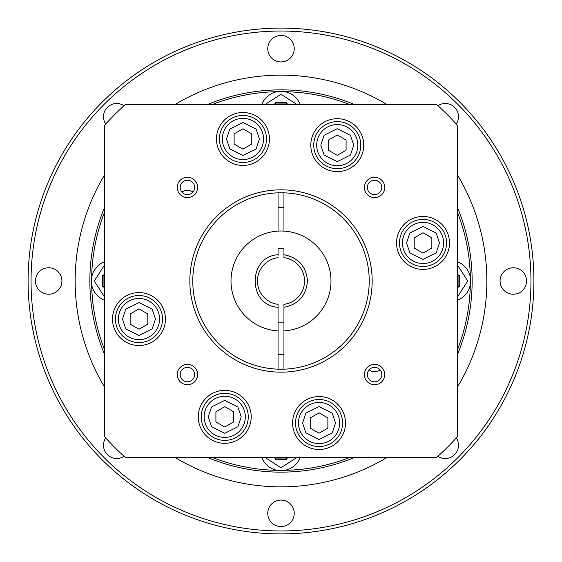 <?xml version="1.0" encoding="UTF-8"?>
<svg xmlns="http://www.w3.org/2000/svg" width="562" height="562" viewBox="0 0 562 562"><rect width="100%" height="100%" fill="white"/><g stroke="black" fill="none" stroke-linecap="round" stroke-linejoin="round"><path stroke-width="0.84" d="M104.56 212.197A189.38 189.38 0 0 0 91.655 277.333L91.325 281A20.583 20.583 0 0 1 104.56 261.773M261.773 104.56A20.583 20.583 0 0 1 300.227 104.56M457.44 261.773A20.583 20.583 0 0 1 457.44 300.227A20.583 20.583 0 0 0 470.675 281L470.345 284.667A189.38 189.38 0 0 1 457.44 349.803M457.44 207.483A191.143 191.143 0 0 1 457.44 354.517M354.517 457.44A191.143 191.143 0 0 1 207.483 457.44M104.56 354.517A191.143 191.143 0 0 1 104.56 207.483M91.325 281A20.583 20.583 0 0 0 104.56 300.227A20.583 20.583 0 0 1 91.325 281L91.655 284.667A189.38 189.38 0 0 0 104.56 349.803M349.803 457.44A189.38 189.38 0 0 1 284.667 470.345M212.197 457.44A189.38 189.38 0 0 0 277.333 470.345L280.986 470.675M278.057 354.46A73.517 73.517 0 0 0 283.943 354.46M207.483 104.56A191.143 191.143 0 0 1 354.517 104.56M212.197 104.56A189.38 189.38 0 0 1 277.333 91.655M284.667 91.655A189.38 189.38 0 0 1 349.803 104.56M457.44 212.197A189.38 189.38 0 0 1 470.345 277.333M300.227 457.44A20.583 20.583 0 0 1 261.773 457.44A20.583 20.583 0 0 0 300.227 457.44M104.56 287.618L102.488 286.416L102.509 275.556L104.56 274.375M274.382 104.56L275.584 102.488L286.444 102.509L287.625 104.56M457.44 274.382L459.512 275.584L459.491 286.444L457.44 287.625M287.618 457.44L286.416 459.512L275.556 459.491L274.375 457.44M104.56 286.936L103.078 286.079L102.488 286.416M102.509 275.556L103.099 275.893L104.56 275.05M103.078 286.079L103.099 275.893M275.064 104.56L275.921 103.078L275.584 102.488M286.444 102.509L286.107 103.099L286.95 104.56M275.921 103.078L286.107 103.099M457.44 275.064L458.922 275.921L459.512 275.584M459.491 286.444L458.901 286.107L457.44 286.95M458.922 275.921L458.901 286.107M286.936 457.44L286.079 458.922L286.416 459.512M275.556 459.491L275.893 458.901L275.05 457.44M286.079 458.922L275.893 458.901M283.943 207.54A73.517 73.517 0 0 0 278.057 207.54M283.943 192.829L283.943 231.094M278.057 231.094L278.057 192.829M278.057 369.171L278.057 304.92M278.057 307.302C247.568 305.51 247.561 256.49 278.057 254.698L278.057 248.488L283.943 248.488L283.943 257.656A23.527 23.527 0 0 1 283.943 304.344L283.943 369.171M283.943 322.061A41.166 41.166 0 0 1 278.057 322.061M283.943 330.906A49.99 49.99 0 0 0 330.99 281A49.99 49.99 0 0 0 281 231.01A49.99 49.99 0 0 0 231.01 281A49.99 49.99 0 0 0 278.057 330.906M278.057 255.879L278.057 254.698M304.527 281A23.527 23.527 0 0 0 283.943 257.656L283.943 256.82M278.057 304.344A23.527 23.527 0 0 1 278.057 257.656A23.527 23.527 0 0 0 278.057 304.344M204.147 416.842A20.583 20.583 0 0 1 224.73 396.259A20.583 20.583 0 0 1 245.32 416.842A20.583 20.583 0 0 1 224.73 437.426A20.583 20.583 0 0 1 204.147 416.842A20.583 20.583 0 0 0 224.73 437.426A20.583 20.583 0 0 0 245.32 416.842M357.853 145.158A20.583 20.583 0 0 1 337.27 165.741A20.583 20.583 0 0 1 316.68 145.158A20.583 20.583 0 0 1 337.27 124.574A20.583 20.583 0 0 1 357.853 145.158A20.583 20.583 0 0 0 337.27 124.574A20.583 20.583 0 0 0 316.68 145.158M443.608 242.946A20.583 20.583 0 0 1 423.024 263.529A20.583 20.583 0 0 1 402.441 242.946A20.583 20.583 0 0 1 423.024 222.362A20.583 20.583 0 0 1 443.608 242.946A20.583 20.583 0 0 0 423.024 222.362A20.583 20.583 0 0 0 402.441 242.946M263.529 138.976A20.583 20.583 0 0 1 242.946 159.559A20.583 20.583 0 0 1 222.362 138.976A20.583 20.583 0 0 1 242.946 118.392A20.583 20.583 0 0 1 263.529 138.976A20.583 20.583 0 0 0 242.946 118.392A20.583 20.583 0 0 0 222.362 138.976M118.392 319.054A20.583 20.583 0 0 1 138.976 298.471A20.583 20.583 0 0 1 159.559 319.054A20.583 20.583 0 0 1 138.976 339.638A20.583 20.583 0 0 1 118.392 319.054A20.583 20.583 0 0 0 138.976 339.638A20.583 20.583 0 0 0 159.559 319.054M298.471 423.024A20.583 20.583 0 0 1 319.054 402.441A20.583 20.583 0 0 1 339.638 423.024A20.583 20.583 0 0 1 319.054 443.608A20.583 20.583 0 0 1 298.471 423.024A20.583 20.583 0 0 0 319.054 443.608A20.583 20.583 0 0 0 339.638 423.024M251.2 416.842A26.463 26.463 0 0 0 224.73 390.379A26.463 26.463 0 0 0 198.267 416.842A26.463 26.463 0 0 0 224.73 443.306A26.463 26.463 0 0 0 251.2 416.842M248.256 416.842A23.527 23.527 0 0 0 224.73 393.316A23.527 23.527 0 0 0 201.21 416.842A23.527 23.527 0 0 0 224.73 440.369A23.527 23.527 0 0 0 248.256 416.842M363.733 145.158A26.463 26.463 0 0 0 337.27 118.694A26.463 26.463 0 0 0 310.8 145.158A26.463 26.463 0 0 0 337.27 171.621A26.463 26.463 0 0 0 363.733 145.158M360.79 145.158A23.527 23.527 0 0 0 337.27 121.631A23.527 23.527 0 0 0 313.744 145.158A23.527 23.527 0 0 0 337.27 168.684A23.527 23.527 0 0 0 360.79 145.158M449.488 242.946A26.463 26.463 0 0 0 423.024 216.475A26.463 26.463 0 0 0 396.561 242.946A26.463 26.463 0 0 0 423.024 269.409A26.463 26.463 0 0 0 449.488 242.946M446.551 242.946A23.527 23.527 0 0 0 423.024 219.419A23.527 23.527 0 0 0 399.498 242.946A23.527 23.527 0 0 0 423.024 266.472A23.527 23.527 0 0 0 446.551 242.946M197.599 187.427A10.172 10.172 0 0 0 187.427 177.255A10.172 10.172 0 0 0 177.255 187.427A10.172 10.172 0 0 0 187.427 197.599A10.172 10.172 0 0 0 197.599 187.427M194.656 187.427A7.229 7.229 0 0 0 187.427 180.198A7.229 7.229 0 0 0 180.198 187.427A7.229 7.229 0 0 0 187.427 194.656A7.229 7.229 0 0 0 194.656 187.427M384.745 374.573A10.172 10.172 0 0 0 374.573 364.401A10.172 10.172 0 0 0 364.401 374.573A10.172 10.172 0 0 0 374.573 384.745A10.172 10.172 0 0 0 384.745 374.573M381.802 374.573A7.229 7.229 0 0 0 374.573 367.344A7.229 7.229 0 0 0 367.344 374.573A7.229 7.229 0 0 0 374.573 381.802A7.229 7.229 0 0 0 381.802 374.573M372.163 281A91.163 91.163 0 0 0 281 189.837A91.163 91.163 0 0 0 189.837 281A91.163 91.163 0 0 0 281 372.163A91.163 91.163 0 0 0 372.163 281M369.22 281A88.22 88.22 0 0 0 281 192.78A88.22 88.22 0 0 0 192.78 281A88.22 88.22 0 0 0 281 369.22A88.22 88.22 0 0 0 369.22 281M197.599 374.573A10.172 10.172 0 0 0 187.427 364.401A10.172 10.172 0 0 0 177.255 374.573A10.172 10.172 0 0 0 187.427 384.745A10.172 10.172 0 0 0 197.599 374.573M194.656 374.573A7.229 7.229 0 0 0 187.427 367.344A7.229 7.229 0 0 0 180.198 374.573A7.229 7.229 0 0 0 187.427 381.802A7.229 7.229 0 0 0 194.656 374.573M384.745 187.427A10.172 10.172 0 0 0 374.573 177.255A10.172 10.172 0 0 0 364.401 187.427A10.172 10.172 0 0 0 374.573 197.599A10.172 10.172 0 0 0 384.745 187.427M381.802 187.427A7.229 7.229 0 0 0 374.573 180.198A7.229 7.229 0 0 0 367.344 187.427A7.229 7.229 0 0 0 374.573 194.656A7.229 7.229 0 0 0 381.802 187.427M269.409 138.976A26.463 26.463 0 0 0 242.946 112.512A26.463 26.463 0 0 0 216.475 138.976A26.463 26.463 0 0 0 242.946 165.439A26.463 26.463 0 0 0 269.409 138.976M266.472 138.976A23.527 23.527 0 0 0 242.946 115.449A23.527 23.527 0 0 0 219.419 138.976A23.527 23.527 0 0 0 242.946 162.502A23.527 23.527 0 0 0 266.472 138.976M165.439 319.054A26.463 26.463 0 0 0 138.976 292.591A26.463 26.463 0 0 0 112.512 319.054A26.463 26.463 0 0 0 138.976 345.525A26.463 26.463 0 0 0 165.439 319.054M162.502 319.054A23.527 23.527 0 0 0 138.976 295.528A23.527 23.527 0 0 0 115.449 319.054A23.527 23.527 0 0 0 138.976 342.581A23.527 23.527 0 0 0 162.502 319.054M345.525 423.024A26.463 26.463 0 0 0 319.054 396.561A26.463 26.463 0 0 0 292.591 423.024A26.463 26.463 0 0 0 319.054 449.488A26.463 26.463 0 0 0 345.525 423.024M342.581 423.024A23.527 23.527 0 0 0 319.054 399.498A23.527 23.527 0 0 0 295.528 423.024A23.527 23.527 0 0 0 319.054 446.551A23.527 23.527 0 0 0 342.581 423.024M181.877 192.056C185.572 189.794 189.275 189.794 192.984 192.056M380.123 369.944C376.428 372.206 372.725 372.206 369.016 369.944M104.56 436.604L104.56 125.396A235.253 235.253 0 0 1 125.396 104.56L436.604 104.56A235.253 235.253 0 0 1 457.44 125.396L457.44 436.604A235.253 235.253 0 0 1 436.604 457.44L125.396 457.44A235.253 235.253 0 0 1 104.56 436.604M224.73 427.029L215.913 421.936L215.913 411.749L224.73 406.656L233.553 411.749L233.553 421.936L224.73 427.029M337.27 134.971L346.087 140.064L346.087 150.251L337.27 155.344L328.447 150.251L328.447 140.064L337.27 134.971M423.024 232.759L431.848 237.852L431.848 248.039L423.024 253.132L414.201 248.039L414.201 237.852L423.024 232.759M242.946 128.789L251.769 133.882L251.769 144.069L242.946 149.162L234.122 144.069L234.122 133.882L242.946 128.789M138.976 329.241L130.152 324.148L130.152 313.961L138.976 308.868L147.799 313.961L147.799 324.148L138.976 329.241M319.054 433.211L310.231 428.118L310.231 417.931L319.054 412.838L327.878 417.931L327.878 428.118L319.054 433.211M174.972 457.44A205.847 205.847 0 0 0 387.028 457.44M457.44 387.028A205.847 205.847 0 0 0 457.44 174.972M387.028 104.56A205.847 205.847 0 0 0 174.972 104.56M281 530.957A249.957 249.957 0 0 0 530.957 281A249.957 249.957 0 0 0 281 31.043A249.957 249.957 0 0 0 31.043 281A249.957 249.957 0 0 0 281 530.957M281 533.9A252.9 252.9 0 0 0 533.9 281A252.9 252.9 0 0 0 281 28.1A252.9 252.9 0 0 0 28.1 281A252.9 252.9 0 0 0 281 533.9M281 526.545A13.235 13.235 0 0 1 267.765 513.317A13.235 13.235 0 0 1 281 500.082A13.235 13.235 0 0 1 294.235 513.317A13.235 13.235 0 0 1 281 526.545M456.274 437.917A13.235 13.235 0 0 1 437.917 456.274M513.317 294.235A13.235 13.235 0 0 1 500.082 281A13.235 13.235 0 0 1 513.317 267.765A13.235 13.235 0 0 1 526.545 281A13.235 13.235 0 0 1 513.317 294.235M437.917 105.726A13.235 13.235 0 0 1 456.274 124.083M281 61.918A13.235 13.235 0 0 1 267.765 48.683A13.235 13.235 0 0 1 281 35.455A13.235 13.235 0 0 1 294.235 48.683A13.235 13.235 0 0 1 281 61.918M105.726 124.083A13.235 13.235 0 0 1 124.083 105.726M48.683 294.235A13.235 13.235 0 0 1 35.455 281A13.235 13.235 0 0 1 48.683 267.765A13.235 13.235 0 0 1 61.918 281A13.235 13.235 0 0 1 48.683 294.235M124.083 456.274A13.235 13.235 0 0 1 105.726 437.917M104.56 174.972A205.847 205.847 0 0 0 104.56 387.028M104.56 297.038L94.268 281L104.56 264.962M264.962 104.56L281 94.268L297.038 104.56M457.44 264.962L467.732 281L457.44 297.038M297.038 457.44L281 467.732L264.962 457.44M283.943 254.698C298.373 257.572 306.213 266.339 307.463 281C306.213 295.661 298.373 304.428 283.943 307.302M208.263 416.842L211.558 406.965L224.73 400.376L237.909 406.965L241.203 416.842L237.909 426.727L224.73 433.309L211.558 426.727L208.263 416.842M353.737 145.158L350.442 155.035L337.27 161.624L324.091 155.035L320.797 145.158L324.091 135.273L337.27 128.691L350.442 135.273L353.737 145.158M439.491 242.946L436.196 252.823L423.024 259.412L409.853 252.823L406.558 242.946L409.853 233.061L423.024 226.479L436.196 233.061L439.491 242.946M259.412 138.976L256.117 148.853L242.946 155.442L229.774 148.853L226.479 138.976L229.774 129.091L242.946 122.509L256.117 129.091L259.412 138.976M122.509 319.054L125.804 309.177L138.976 302.588L152.147 309.177L155.442 319.054L152.147 328.939L138.976 335.521L125.804 328.939L122.509 319.054M302.588 423.024L305.883 413.147L319.054 406.558L332.226 413.147L335.521 423.024L332.226 432.909L319.054 439.491L305.883 432.909L302.588 423.024"/></g></svg>
